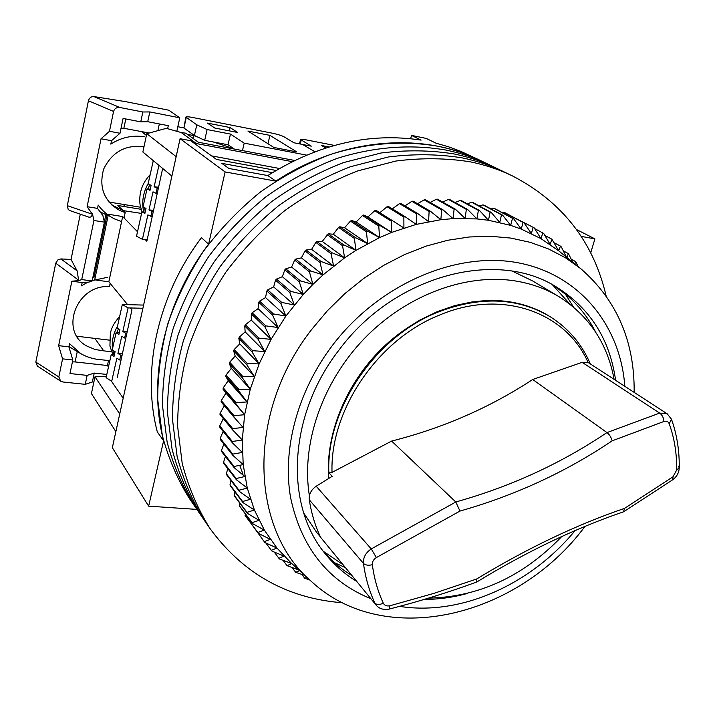 <?xml version="1.0" encoding="UTF-8"?>
<svg xmlns="http://www.w3.org/2000/svg" width="715" height="715" viewBox="0 0 715 715"><rect width="100%" height="100%" fill="white"/><g stroke="black" fill="none" stroke-linecap="round" stroke-linejoin="round"><path stroke-width="1.07" d="M328.596 478.505C325.414 434.291 345.863 383.624 382.176 348.223C418.579 312.911 467.976 295.483 509.473 301.793C524.444 304.134 537.957 309.077 550.005 316.62M614.096 379.254C607.312 343.102 588.829 315.512 558.647 296.466L532.684 280.977L512.575 271.244M428.571 598.115C478.728 597.07 523.13 576.54 561.775 536.527M558.647 296.466C545.697 288.726 531.299 283.569 515.461 280.968C466.055 272.996 406.406 294.92 364.114 338.785C321.893 382.713 300.97 444.659 309.407 495.781M196.875 509.402L148.649 506.149L112.335 447.706L180.082 138.701L190.628 140.694L216.43 159.427L276.062 170.438M148.649 506.149L163.601 440.806L157.318 431.923C141.382 371.112 157.363 295.849 201.451 237.693L208.592 244.155L225.118 171.931L180.082 138.701M576.46 229.506L594.907 238.873L590.688 252.931M225.118 171.931L275.874 181.118L267.812 175.568L228.871 168.463L221.847 163.36L272.415 172.655M581.17 236.379L594.907 238.873M606.106 295.867C593.495 241.902 562.374 201.97 512.744 176.069L480.042 160.312C422.127 131.605 341.815 137.754 275.874 181.118M208.592 244.155C163.86 303.124 147.567 379.352 163.601 440.806M303.741 513.021L316.593 532.282L320.418 536.92M479.702 160.151L460.451 151.196L448.43 146.763L435.971 143.17L426.229 138.424L411.518 135.394L421.108 140.122C369.503 132.239 318.407 144.046 267.812 175.568M411.518 135.394L410.642 138.728M552.346 284.677L569.971 304.188M342.521 564.323L323.359 551.328M211.524 155.87L279.431 168.472M512.744 176.069C499.419 169.625 485.181 164.87 470.032 161.796C446.169 158.024 421.457 157.774 395.913 161.036L357.616 170.93C332.252 180.832 308.022 194.024 284.928 210.496C262.852 228.648 243.154 249.213 225.833 272.183C210.165 296.198 197.742 321.339 188.554 347.606C181.36 374.106 177.713 400.329 177.606 426.265L182.227 463.526C188.438 487.138 197.644 508.74 209.844 528.322L204.553 520.6C192.433 501.152 183.281 479.72 177.097 456.304L172.476 419.365C172.538 393.661 176.122 367.689 183.201 341.448C192.272 315.44 204.544 290.558 220.023 266.802C237.157 244.083 256.64 223.741 278.484 205.804C301.346 189.52 325.334 176.498 350.457 166.72L388.397 156.969C413.726 153.77 438.232 154.047 461.908 157.818C476.941 160.884 491.08 165.612 504.307 172.002C491.08 165.612 476.941 160.884 461.908 157.818C438.232 154.047 413.726 153.77 388.397 156.969L350.457 166.72C325.334 176.498 301.346 189.52 278.484 205.804C256.64 223.741 237.157 244.083 220.023 266.802C204.544 290.558 192.272 315.44 183.201 341.448C176.122 367.689 172.538 393.661 172.476 419.365L177.097 456.304C183.281 479.72 192.433 501.152 204.553 520.6L199.378 513.048C187.339 493.734 178.232 472.454 172.074 449.226L167.444 412.6C167.48 387.128 170.992 361.397 177.972 335.415C186.919 309.667 199.047 285.044 214.357 261.538C231.285 239.06 250.563 218.951 272.183 201.21C294.812 185.122 318.568 172.252 343.45 162.6L381.05 153.001C406.156 149.855 430.457 150.159 453.954 153.922C468.87 156.969 482.911 161.67 496.058 168.025C482.911 161.67 468.87 156.969 453.954 153.922C430.457 150.159 406.156 149.855 381.05 153.001L343.45 162.6C318.568 172.252 294.812 185.122 272.183 201.21C250.563 218.951 231.285 239.06 214.357 261.538C199.047 285.044 186.919 309.667 177.972 335.415C170.992 361.397 167.48 387.128 167.444 412.6L172.074 449.226C178.232 472.454 187.339 493.734 199.378 513.048L194.301 505.639C182.343 486.459 173.289 465.34 167.158 442.299L162.52 405.986C162.528 380.738 165.969 355.248 172.86 329.517C181.69 304.018 193.667 279.645 208.798 256.39C225.547 234.154 244.619 214.259 266.016 196.723C288.413 180.815 311.946 168.105 336.595 158.578C373.874 146.7 411.411 143.974 446.169 150.105C460.969 153.144 474.903 157.818 487.961 164.128C474.903 157.818 460.969 153.144 446.169 150.105C411.411 143.974 373.874 146.7 336.595 158.578C311.946 168.105 288.413 180.815 266.016 196.723C244.619 214.259 225.547 234.154 208.798 256.39C193.667 279.645 181.69 304.018 172.86 329.517C165.969 355.248 162.528 380.738 162.52 405.986L167.158 442.299C173.289 465.34 182.343 486.459 194.301 505.639L189.332 498.391C177.445 479.336 168.454 458.378 162.341 435.515L157.702 399.506C157.675 374.481 161.054 349.224 167.846 323.734C176.569 298.495 188.403 274.363 203.373 251.349C219.934 229.345 238.801 209.665 259.983 192.326C282.157 176.605 305.457 164.039 329.883 154.628C366.831 142.911 404.046 140.256 438.536 146.369C453.23 149.399 467.065 154.047 480.042 160.312M243.029 474.197L239.713 465.331M209.844 528.322C242.948 573.636 287.18 598.446 342.548 602.763M584.995 526.392L584.638 526.848C517.919 616.848 385.34 649.962 311.508 581.563C250.339 529.779 245.799 413.788 311.606 329.552L327.363 310.775L344.827 293.651L363.729 278.421L383.776 265.319L404.663 254.513L426.077 246.13L447.706 240.276L469.219 236.987L490.329 236.263L510.751 238.068L530.217 242.331L548.494 248.927L565.368 257.722L580.651 268.563C616.813 300.068 634.643 341.314 634.16 392.312M558.692 250.822L540.96 238.613L521.226 229.077L510.689 225.377L488.488 220.274L476.914 218.906L453.042 218.611L440.851 219.702L416.228 224.394L391.677 232.393L379.567 237.603L355.972 250.366L344.612 257.856L323.028 274.9L312.911 284.373L303.321 294.428L285.893 316.057L280.888 303.571L281.764 302.427L294.303 305.01L289.807 292.48L290.746 291.371L303.321 294.428L299.335 281.889L300.336 280.843L312.911 284.373L309.416 271.87L310.471 270.887L323.028 274.9L320.016 262.468L321.124 261.556L333.61 266.052L331.081 253.727L332.225 252.878L344.612 257.856L342.539 245.683L343.727 244.905L355.972 250.366L354.345 238.381L355.561 237.675L367.644 243.609L366.446 231.839L367.689 231.222L379.567 237.603L378.771 226.101L380.031 225.556L391.677 232.393L391.257 221.167L392.535 220.712L403.912 227.987L403.859 217.074L405.137 216.708L416.228 224.394L416.496 213.83L417.783 213.553L428.562 221.632L429.125 211.443L430.412 211.247L440.851 219.702L441.691 209.906L442.96 209.799L453.042 218.611L454.114 209.218L455.375 209.2L465.081 218.352L466.368 209.388L467.601 209.45L476.914 218.906L478.371 210.398L479.577 210.541L488.488 220.274L490.097 212.221L491.268 212.453L499.767 222.445L501.483 214.858L502.627 215.17L510.689 225.377L512.494 218.272L513.593 218.665L521.226 229.077L523.085 222.445L524.131 222.91L531.325 233.492L533.202 227.352L534.212 227.888L540.96 238.613L542.837 232.956L543.784 233.564L550.094 244.396L551.935 239.23L558.692 250.822L560.471 246.13L561.302 246.863L566.307 256.971M370.862 598.732C327.988 581.188 301.221 547.458 290.567 497.533C282.219 449.199 297.476 391.525 332.368 345.488C378.852 284.239 455.812 251.233 517.481 262.682C579.32 274.104 620.37 325.379 624.83 386.234M575.075 530.593C530.861 584.486 460.916 616.089 399.596 606.374M615.588 380.228C609.832 339.214 590.018 308.076 556.145 286.822C496.076 248.731 394.072 275.338 338.928 350.136C287.644 415.969 284.4 505.925 325.906 554.572C334.638 565.279 344.809 574.145 356.401 581.179M424.201 599.429C438.492 599.42 452.818 597.436 467.19 593.495M392.535 220.712L375.974 210.29L374.723 210.728L367.876 216.985L363.729 214.992L362.496 215.51L356.133 221.981L351.646 220.488L350.43 221.096L344.576 227.745L339.786 226.771L338.597 227.45L333.27 234.243L328.203 233.805L322.268 241.447L316.959 241.572L315.842 242.394L311.624 249.338L306.109 250.018L305.037 250.92L301.39 257.865L295.706 259.125L294.678 260.081L291.613 267.008L285.803 268.831L284.829 269.85L282.354 276.705L276.455 279.109L275.534 280.182L273.648 286.912L267.687 289.888L266.838 291.014L265.533 297.583L259.572 301.131L258.776 302.302L258.061 308.674L252.118 312.777L251.403 313.983L251.26 320.123L245.379 324.771L244.736 326.004L245.156 331.867L239.382 337.051L238.819 338.311L239.784 343.861L234.154 349.555L233.662 350.842L235.164 356.034L229.712 362.228L229.3 363.524L231.311 368.341L226.074 375L225.752 376.296L228.237 380.711L223.25 387.816L223.009 389.112L225.958 393.098L221.257 400.606L221.096 401.901L233.814 416.979L233.984 415.656L244.637 414.718L242.287 440.011L243.198 464.607L247.283 488.077L254.406 510.027L264.371 530.11L276.928 548.039L291.166 563L311.508 581.563M405.137 216.708L388.325 206.403L387.065 206.76L379.826 212.713M417.783 213.553L400.722 203.355L399.462 203.623L392.356 208.869M430.412 211.247L413.1 201.13L411.849 201.317L404.958 205.884M442.96 209.799L425.416 199.753L424.165 199.851L417.587 203.748M455.375 209.2L437.598 199.208L436.365 199.226L430.18 202.479M467.601 209.45L449.61 199.494L448.394 199.431L442.692 202.077M479.577 210.541L461.381 200.602L460.192 200.45L455.08 202.524M491.268 212.453L472.874 202.506L471.721 202.274L467.288 203.829M502.627 215.17L484.046 205.196L482.92 204.892L479.273 205.965M513.593 218.665L494.834 208.655L493.761 208.271L491.008 208.941M524.131 222.91L505.219 212.856L502.457 212.721M533.202 227.352L513.602 217.306M323.698 551.766C331.778 561.069 341.001 568.881 351.36 575.218L351.628 575.387M595.64 332.073C588.311 317.692 578.542 305.287 566.343 294.848L552.829 284.945M334.423 562.66L345.131 567.496M285.893 316.057L271.065 339.375L259.125 363.908L250.277 389.192L244.637 414.718L235.816 403.921L236.066 402.59L247.05 401.955L238.658 390.828L238.989 389.505L250.277 389.192L242.331 377.77L242.743 376.447L254.308 376.492L246.827 364.802L247.327 363.497L259.125 363.908L252.127 351.995L252.708 350.707L264.72 351.521L258.213 339.402L258.875 338.141L271.065 339.375L265.059 327.095L265.792 325.87L278.135 327.533L272.63 315.136L273.434 313.939L285.893 316.057L265.533 297.583M566.906 257.454L568.425 253.628L572.715 262.146M574.869 263.889L575.763 261.681L578.149 266.534M309.729 579.937L304.805 578.337L306.923 577.371M304.733 575.378L295.697 572.34L299.522 570.624M298.834 569.998L287.055 565.654L291.8 563.581M291.792 563.572L279.708 559.085L278.904 558.308L284.096 556.118L272.049 551.149L271.298 550.309L276.928 548.039L264.952 542.578L264.264 541.675L270.342 539.36L258.464 533.417L257.838 532.452L264.371 530.11L252.627 523.675L252.073 522.656L259.044 520.323L247.47 513.397L246.979 512.324L254.406 510.027L243.02 502.627L242.608 501.501L250.473 499.267L239.31 491.384L238.98 490.222L247.283 488.077L236.37 479.729L236.111 478.532L244.852 476.512L234.216 467.708L234.046 466.475L243.198 464.607L232.876 455.375L232.777 454.105L242.34 452.425L232.348 442.764L232.348 441.477L242.287 440.011L232.661 429.947L232.741 428.643L243.055 427.427L233.814 416.979M560.471 246.13L554.447 242.894M251.385 523.916L264.264 541.675M245.147 513.674L245.656 516.23L258.464 533.417M239.65 502.985L239.346 505.639L239.891 506.64L252.627 523.675M234.904 491.893L234.323 495.477L234.797 496.532L247.47 513.397M230.936 480.409L229.998 484.833L230.4 485.932L243.02 502.627M227.763 468.575L226.396 473.741L226.727 474.885L239.31 491.384M225.404 456.438L223.554 462.256L223.804 463.445L236.37 479.729M223.867 444.033L221.48 450.423L221.659 451.639L234.216 467.708M223.169 431.404L220.202 438.286L220.3 439.537L232.876 455.375M223.312 418.615L219.728 425.899L219.746 427.168L232.348 442.764M224.313 405.718L220.077 413.324L220.006 414.611L232.661 429.947M544.901 235.476L551.935 239.23M568.425 253.628L563.295 250.858M573.466 307.003L565.225 293.901M534.668 228.612L542.837 232.956M575.763 261.681L571.437 259.322M504.182 212.391L523.085 222.445M493.761 208.271L512.494 218.272M482.92 204.892L501.483 214.858M471.721 202.274L490.097 212.221M460.192 200.45L478.371 210.398M448.394 199.431L466.368 209.388M436.365 199.226L454.114 209.218M424.165 199.851L441.691 209.906M411.849 201.317L429.125 211.443M399.462 203.623L416.496 213.83M387.065 206.76L403.859 217.074M374.723 210.728L391.257 221.167M367.876 216.985L391.677 232.393M363.729 214.992L380.031 225.556M362.496 215.51L378.771 226.101M356.133 221.981L379.567 237.603M351.646 220.488L367.689 231.222M350.43 221.096L366.446 231.839M344.576 227.745L367.644 243.609M339.786 226.771L355.561 237.675M338.597 227.45L354.345 238.381M333.27 234.243L355.972 250.366M328.203 233.805L343.727 244.905M327.05 234.565L342.539 245.683M322.268 241.447L344.612 257.856M316.959 241.572L332.225 252.878M315.842 242.394L331.081 253.727M311.624 249.338L333.61 266.052M306.109 250.018L321.124 261.556M305.037 250.92L320.016 262.468M301.39 257.865L323.028 274.9M295.706 259.125L310.471 270.887M294.678 260.081L309.416 271.87M291.613 267.008L312.911 284.373M285.803 268.831L300.336 280.843M284.829 269.85L299.335 281.889M282.354 276.705L303.321 294.428M276.455 279.109L290.746 291.371M275.534 280.182L289.807 292.48M273.648 286.912L294.303 305.01M267.687 289.888L281.764 302.427M266.838 291.014L280.888 303.571M259.572 301.131L273.434 313.939M258.776 302.302L272.63 315.136M258.061 308.674L278.135 327.533M252.118 312.777L265.792 325.87M251.403 313.983L265.059 327.095M251.26 320.123L271.065 339.375M245.379 324.771L258.875 338.141M244.736 326.004L258.213 339.402M245.156 331.867L264.72 351.521M239.382 337.051L252.708 350.707M238.819 338.311L252.127 351.995M239.784 343.861L259.125 363.908M234.154 349.555L247.327 363.497M233.662 350.842L246.827 364.802M235.164 356.034L254.308 376.492M229.712 362.228L242.743 376.447M229.3 363.524L242.331 377.77M231.311 368.341L250.277 389.192M226.074 375L238.989 389.505M225.752 376.296L238.658 390.828M228.237 380.711L247.05 401.955M223.25 387.816L236.066 402.59M223.009 389.112L235.816 403.921M225.958 393.098L244.637 414.718M221.257 400.606L233.984 415.656M220.077 413.324L232.741 428.643M219.728 425.899L232.348 441.477M220.202 438.286L232.777 454.105M221.48 450.423L234.046 466.475M223.554 462.256L236.111 478.532M226.396 473.741L238.98 490.222M229.998 484.833L242.608 501.501M234.323 495.477L246.979 512.324M239.346 505.639L252.073 522.656M245.039 515.283L257.838 532.452M265.846 542.998L271.298 550.309M274.238 552.06L278.904 558.308M283.06 560.337L287.055 565.654M292.301 567.835L295.697 572.34M301.927 574.556L304.805 578.337M314.841 151.759L302.651 144.475L314.841 151.759M306.458 155.084L244.199 143.143L230.453 134.08L207.1 129.549L196.786 124.803L185.828 117.063L183.943 128.039L194.417 135.475L204.696 140.319L228.014 144.761L234.297 149.051M185.828 117.063C186.186 116.554 188.429 116.688 192.576 117.475L272.236 133.169C277.643 134.313 281.585 135.528 284.061 136.815L293.954 142.777L311.293 146.164L300.55 139.55C300.836 139.094 302.749 139.21 306.306 139.89L334.361 145.413M292.185 161.635L196.446 143.572L181.235 132.561L185.721 133.169L198.359 142.249L294.58 160.455M237.693 132.49L230.033 127.538L207.395 123.096L214.786 128.03L237.693 132.49M247.899 131.042L273.89 147.478L296.752 151.884L269.93 135.367L247.899 131.042M141.57 213.436L122.917 210.576M269.93 135.367L267.955 143.733M230.453 134.08L228.014 144.761M242.474 150.597L244.199 143.143M207.1 129.549L204.696 140.319M196.786 124.803L194.417 135.475M229.283 130.854L230.033 127.538M195.213 144.019L196.446 143.572M181.235 132.561L166.381 128.334L146.772 133.687L176.149 156.648L171.886 176.096L142.866 152.009L146.772 133.687M145.109 239.516L146.843 241.286L162.359 169.848M127.61 304.653L108.841 281.808L122.658 216.556L137.512 231.74M117.189 377.761L131.935 309.908L130.327 307.959M123.186 398.219L111.406 381.131M94.988 376.814L119.736 413.949L115.866 431.619L91.422 393.563L94.988 376.814L106.338 376.528M122.658 216.556L108.412 214.268L94.702 279.851L108.841 281.808M142.902 308.272L128.083 307.906L122.828 331.483L125.706 333.235L124.633 338.034L121.756 336.264L117.93 353.433L122.48 353.416M119.28 332.797L116.053 332.761L112.255 349.858L115.088 351.646L114.034 356.383L111.209 354.595L106.088 377.654L111.701 381.327L116.867 358.179L119.718 359.985L120.781 355.23L122.086 355.221M128.083 307.906L122.319 304.51L142.5 305.055M117.93 353.433L120.781 355.23M116.053 332.761L118.896 334.513L119.959 329.731L117.108 327.997L122.319 304.51M125.822 338.043L124.633 338.034M122.828 331.483L127.234 331.528M125.706 333.235L126.859 333.244M114.436 354.577L111.209 354.595M121.058 359.976L119.718 359.985M118.467 328.82L116.652 332.77M114.239 351.11L114.695 353.416M149.873 184.72L147.791 188.975M144.627 207.734L145.225 211.846M158.918 165.335L154.145 186.776L157.175 188.242L156.04 193.3L153.019 191.826L148.979 209.924L153.564 210.317M150.257 189.216L147.013 188.903L143.018 206.921L145.994 208.423L144.877 213.419L141.91 211.908L136.52 236.209L142.428 239.328L147.192 239.65M152.215 216.565L147.862 214.929L142.428 239.328M150.865 216.448L151.982 211.434L153.305 211.542M148.979 209.924L151.982 211.434M147.013 188.903L150.007 190.36L151.124 185.319L148.121 183.871L153.278 160.652M157.237 193.416L156.04 193.3M154.145 186.776L158.587 187.223M157.175 188.242L158.337 188.358M145.154 212.185L141.91 211.908M110.155 283.408L109.467 286.635C76.38 284.096 58.675 331.849 87.212 346.212L95.104 349.492L103.729 350.859L94.845 338.392L76.898 336.238M140.542 207.234L108.948 202.032M123.177 204.374L125.581 206.76L117.868 205.5L125.179 212.57L124.035 217.959M141.087 209.298L125.581 206.76M105.847 214.634L104.336 221.856M108.492 360.557L107.429 365.535L75.12 361.924L77.283 351.548M157.899 130.648L159.338 123.945M146.405 135.421L141.516 131.578L123.856 128.298L125.804 118.967M141.516 131.578L149.185 133.026M123.856 128.298L121.058 128.164M121.586 221.632L114.472 218.879C107.929 215.653 102.504 211.041 98.205 205.062L97.517 208.387L87.123 206.698L101.038 138.773L111.522 140.712L110.816 144.117C121.219 137.432 132.391 134.983 144.323 136.762M111.522 140.712L119.995 133.267L123.078 118.449L140.757 121.845L147.719 121.702L168.293 125.67L167.641 128.691M93.862 382.114L92.369 381.953L85.255 384.339L63.027 382.007L60.704 381.211L58.836 376.957L62.571 358.841L72.814 359.994L69.99 373.543L87.15 375.393L94.255 373.078L106.803 374.445M108.457 367.01L107.429 365.535M75.12 361.924L72.43 361.853M72.814 359.994L68.881 346.846L69.534 343.692L80.786 353.639C87.167 357.294 94.183 359.35 101.816 359.797L109.851 360.709M109.475 340.143L94.845 338.392M147.719 121.702L149.801 111.933L179.778 117.814L168.847 110.217L125.357 101.602L93.871 96.57C91.118 96.462 89.303 97.857 88.419 100.761L67.308 205.661L68.211 209.468M183.934 127.896L177.829 126.716M143.992 146.745C125.491 144.493 112.041 151.955 103.639 169.142C98.643 187.473 104.05 201.273 119.861 210.541L125.179 212.57M187.366 134.349L193.595 135.546L192.961 138.37M179.778 117.814L176.828 131.31M140.757 121.845L142.839 111.987L149.801 111.933M119.995 133.267L109.475 131.292L113.569 111.442C114.534 108.51 116.634 107.196 119.879 107.491L142.839 111.987M232.652 148.738L233.599 148.917M193.595 135.546L196.732 136.565M213.15 141.928L232.741 148.327M92.369 381.953L94.255 373.078M85.255 384.339L87.15 375.393M103.729 350.859L111.54 351.771M68.881 346.846L58.648 345.658L71.858 281.183L82.171 282.595L81.501 285.83L87.865 282.157M90.885 280.834L107.491 277.331M97.517 208.387L102.88 215.537L104.399 222.142L92.119 281.004L89.026 282.068L82.171 282.595M80.286 214.187L71.053 259.456L77.113 270.86L60.909 258.937L58.04 259.697L55.734 263.192L35.839 362.085L37.35 366.044L60.704 381.211M101.038 138.773L109.475 131.292M87.123 206.698L92.378 214.241C91.788 216.556 90.608 217.521 88.83 217.137L69.856 210.576L68.166 209.459M104.399 222.142L93.933 220.488L92.458 213.874M58.648 345.658L62.571 358.841M77.113 270.86L78.695 280.646L71.858 281.183M78.695 280.646L81.725 279.565L92.119 281.004M93.933 220.488L81.725 279.565M60.909 258.937L71.053 259.456M329.025 146.959L321.491 145.485L325.772 147.969M320.57 537.251L376.126 605.113L320.57 537.251C315.136 525.713 311.374 513.236 309.291 499.803C308.8 494.333 311.105 489.811 316.2 486.227L332.18 476.315L328.846 472.669L332.028 472.383C329.83 410.321 377.779 339.5 439.43 315.127C501.599 288.592 565.949 311.99 588.079 362.46L667.47 413.985M403.242 330.598L419.821 320.079L437.124 311.695L454.812 305.591L472.579 301.828M670.357 417.882L671.448 419.178L669.222 423.772C674.388 438.054 676.873 453.462 676.676 469.996L672.976 476.807L672.77 479.738C676.864 476.637 679.018 472.615 679.25 467.664L678.07 465.957M332.028 472.383L391.632 441.075C442.871 428.115 489.891 407.586 532.702 379.504L582.144 362.335L588.079 362.46M532.702 379.504L606.99 432.584L659.632 413.091L667.22 413.815L671.448 419.178C676.855 434.264 679.456 450.423 679.25 467.664L676.676 469.996M669.222 423.772C668.23 421.501 666.469 420.733 663.949 421.475L612.183 440.815C565.905 471.972 515.166 495.388 459.977 511.064L376.358 557.566C373.498 559.425 372.157 561.811 372.345 564.734C374.177 578.506 377.824 591.323 383.285 603.174C384.581 605.534 386.806 606.392 389.952 605.748L434.014 593.343L476.699 578.971C527.143 548.342 576.415 524.81 624.517 508.383L672.976 476.807M582.144 362.335L659.632 413.091C662.17 414.879 663.618 417.676 663.949 421.475M383.285 603.174C379.602 604.917 376.805 604.917 374.901 603.174C369.226 590.921 365.419 577.666 363.461 563.42L309.291 499.803M624.517 508.383L623.471 511.833C575.727 528.117 526.839 551.506 476.807 581.983L476.744 582.01C448.475 592.377 419.312 601.395 389.255 609.073L389.255 609.073C383.562 610.118 379.182 608.796 376.126 605.113L376.135 605.131M376.358 557.566L371.246 548.932C365.651 552.758 363.059 557.584 363.461 563.42C365.401 565.225 368.368 565.663 372.345 564.734M459.977 511.064L455.795 502.001L371.246 548.932L316.2 486.227M612.183 440.815C611.146 437.214 609.412 434.47 606.99 432.584M606.946 432.557C561.078 463.472 510.689 486.611 455.777 501.975L455.795 502.001M476.699 578.971L476.807 581.983M389.952 605.748L389.255 609.073M455.777 501.975L391.632 441.075M183.943 128.039L186.24 117.573M117.519 326.138C113.292 333.717 111.612 341.278 112.487 348.822M112.693 350.136L113.908 354.586M148.228 183.406C143.661 191.62 141.954 199.986 143.107 208.512L143.858 212.069M111.612 204.865L122.596 210.255M93.871 96.57L119.879 107.491M92.378 214.241L67.308 205.661M88.419 100.761L113.569 111.442M58.836 376.957L35.839 362.085M55.734 263.192L78.766 280.28M300.246 144.01L301.167 140.176M328.846 472.669C326.094 409.498 374.875 336.98 437.786 312.178C480.489 295.831 518.143 297.467 550.738 317.085C568.639 328.569 581.813 344.13 590.268 363.747M579.516 267.642L559.228 251.26M107.152 214.348L93.933 277.652M112.836 354.586L109.922 346.051L110.342 333.244C111.317 329.678 112.183 325.012 119.664 316.486M142.008 211.917L140.077 204.856C138.683 193.3 142.044 183.246 150.159 174.683M68.935 346.578L80.786 353.639M100.064 211.783L108.099 215.742M299.505 143.867L300.55 139.55M550.738 317.085L549.817 316.513M623.712 511.725L672.77 479.738"/></g></svg>

